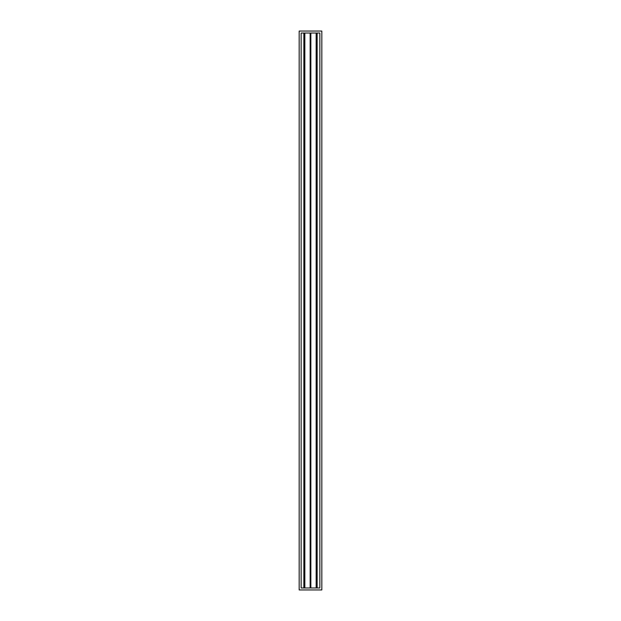 <?xml version="1.0" encoding="UTF-8"?>
<svg xmlns="http://www.w3.org/2000/svg" width="621" height="621" viewBox="0 0 621 621"><rect width="100%" height="100%" fill="white"/><g stroke="black" fill="none" stroke-linecap="round" stroke-linejoin="round"><path stroke-width="0.93" d="M310.5 33.511L310.5 587.489M310.849 33.511L310.849 587.489L310.151 587.489L310.151 33.511L310.849 33.511M316.159 587.489L316.159 33.511L317.145 33.511L317.145 587.489L316.159 587.489M303.855 587.489L303.855 33.511L304.841 33.511L304.841 587.489L303.855 587.489M321.825 589.95L299.175 589.95L299.175 31.05L321.825 31.05L321.825 589.95M319.854 587.978L301.146 587.978L301.146 33.022L319.854 33.022L319.854 587.978"/></g></svg>

